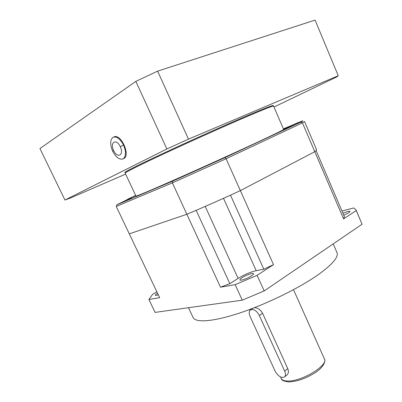 <?xml version="1.0" encoding="UTF-8"?>
<svg xmlns="http://www.w3.org/2000/svg" width="402" height="402" viewBox="0 0 402 402"><rect width="100%" height="100%" fill="white"/><g stroke="black" fill="none" stroke-linecap="round" stroke-linejoin="round"><path stroke-width="0.6" d="M333.218 243.883L336.976 252.562C338.765 256.863 332.781 264.049 319.027 274.119C300.41 287.46 268.003 303.5 240.883 312.605C213.708 321.746 195.503 323.027 193.096 317.525L188.483 307.716M342.941 213.281C346.916 211.613 349.283 211 350.036 211.442L348.74 212.769L343.775 215.231M242.155 277.641C246.014 275.094 253.265 272.576 253.531 273.717C253.672 274.159 252.948 274.908 251.361 275.958C247.501 278.536 240.135 281.078 239.914 279.928C239.778 279.47 240.527 278.707 242.155 277.641M341.981 211.03L353.855 207.934L356.087 209.99L362.066 224.221L264.189 290.937L242.26 300.178L155.071 312.399L148.911 299.51L152.549 294.415L156.87 291.847M242.26 300.178L235.16 284.666L220.502 287.189L229.849 283.671L238.095 278.385C244.341 274.611 250.381 272.038 256.21 270.672L263.823 269.219L230.482 195.166L240.366 190.623L226.095 158.75L172.373 182.865L186.86 214.266L129.288 233.853L159.639 297.666L148.911 299.51M135.66 195.427L116.876 204.769L172.629 181.136L172.373 182.865L116.253 206.452L129.288 233.853L186.86 214.266L220.502 287.189M263.823 269.219L273.501 264.637L240.366 190.623C221.899 199.171 204.065 207.05 186.86 214.266L196.181 210.321L229.849 283.671M273.501 264.637L257.129 275.33L235.16 284.666M264.189 290.937L257.129 275.33M362.066 224.221L356.267 210.573L343.564 218.874L344.429 216.758L316.057 150.474L314.786 151.695L343.564 218.874M240.366 190.623L314.786 151.695C316.083 150.609 316.64 149.861 316.459 149.449L304.495 121.484L302.42 122.831L314.786 151.695L240.366 190.623M356.087 209.99L356.267 210.573M158.262 294.777C156.524 295.39 155.549 295.545 155.343 295.259C155.252 294.907 155.986 294.244 157.549 293.274M250.768 309.741L252.838 308.289M254.28 307.731C257.496 307.686 260.26 309.525 262.566 313.248L287.757 368.634C288.752 371.202 288.576 373.237 287.234 374.739L286.706 375.177M251.687 309.47L250.22 310.123C248.933 311.525 248.898 313.661 250.114 316.53L275.134 371.187C278.35 376.543 281.551 378.418 284.737 376.8C285.777 375.538 285.757 373.654 284.691 371.146L259.345 315.54C257.225 311.555 254.672 309.53 251.687 309.47M249.426 115.5C228.105 124.58 193.91 139.866 167.212 152.268C140.449 164.699 124.715 172.569 125.158 173.096L135.971 196.081C135.992 196.538 152.137 189.749 178.965 177.855C205.744 165.991 239.647 150.584 260.526 140.8C276.023 133.529 283.732 129.725 283.656 129.399L273.566 106.088C273.305 105.641 265.26 108.781 249.426 115.5M297.279 123.741L281.787 130.585L297.279 123.741M283.566 129.193L298.209 122.52L283.495 129.032M184.01 175.945L168.559 182.779L184.01 175.945M228.251 156.071L212.14 163.187L228.251 156.071M135.675 195.452L127.725 199.191L135.781 195.673M131.605 198.196L118.379 204.07L131.605 198.196M172.629 181.136L224.919 157.649L300.791 122.113C302.741 121.062 303.289 120.65 302.44 120.871L283.42 128.851M300.791 122.113L302.42 122.831L226.095 158.75L224.919 157.649M116.876 204.769L116.253 206.452M272.873 105.957L273.31 105.505C273.32 104.661 252.793 113.042 221.035 127.087C189.342 141.107 152.886 157.966 136.343 166.197C128.529 170.091 124.71 172.197 124.886 172.518L125.519 172.488M273.973 107.038L336.504 77.028L338.263 75.732L315.073 20.1L157.619 71.134L135.846 81.39L39.934 148.554L64.943 200.035L70.546 197.96L125.63 174.106M338.263 75.732L188.468 139.122L166.875 148.961L135.846 81.39M188.468 139.122L157.619 71.134M166.875 148.961L64.943 200.035M123.545 145.047C126.218 151.619 126.138 156.187 123.308 158.755L123.072 158.896C119.459 160.006 115.992 157.433 112.66 151.187C109.947 144.604 110.037 140.007 112.947 137.389L112.967 137.373C116.565 136.057 120.092 138.615 123.545 145.047L120.268 146.71C124.404 155.177 117.379 158.936 113.625 150.464C109.495 142.202 116.379 138.062 120.268 146.71M123.123 158.875L123.937 158.494C130.826 154.876 120.499 132.891 113.801 137.022M205.231 206.417L238.095 278.385M223.507 198.322L256.21 270.672M324.394 358.931C325.987 360.358 323.846 367.212 315.439 372.518C306.098 378.448 297.158 381.578 288.631 381.9C283.822 381.292 281.35 380.136 281.209 378.433C281.993 380.076 284.119 380.935 287.581 381.016C301.46 381.794 328.69 365.242 324.394 358.931L293.52 289.686M284.691 371.146L287.757 368.634M259.345 315.54L262.566 313.248M113.625 150.464L112.66 151.187M281.209 378.433L280.536 376.97M250.049 310.294L249.682 309.485M284.737 376.8L287.234 374.739M123.308 158.755L123.937 158.494"/></g></svg>
